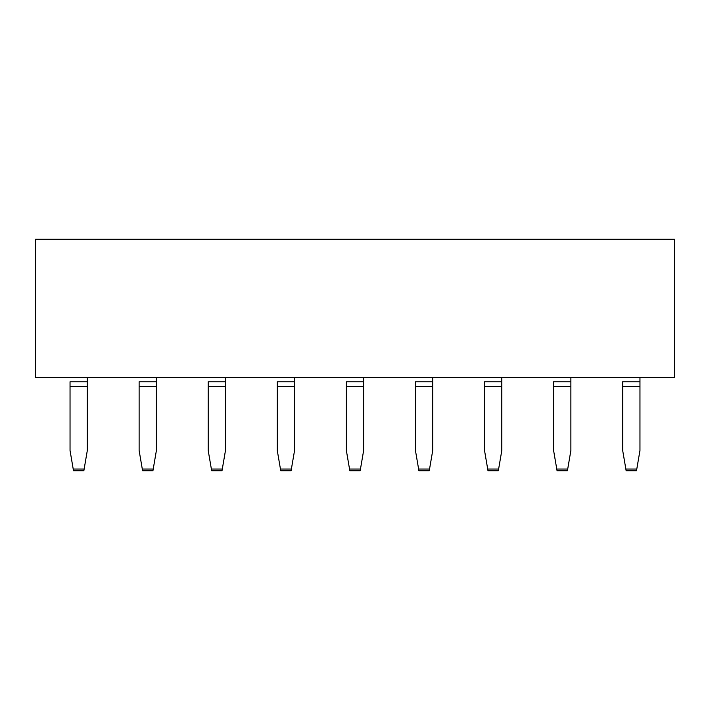 <?xml version="1.0" encoding="UTF-8"?>
<svg xmlns="http://www.w3.org/2000/svg" width="710" height="710" viewBox="0 0 710 710"><rect width="100%" height="100%" fill="white"/><g stroke="black" fill="none" stroke-linecap="round" stroke-linejoin="round"><path stroke-width="1.06" d="M35.5 377.454L674.5 377.454L674.5 239.288L35.5 239.288L35.5 377.454L35.5 239.288L674.5 239.288L674.5 377.454L35.5 377.454M70.041 381.776L87.312 381.776L87.312 377.454L87.312 381.776L70.041 381.776L70.041 386.568L87.312 386.568L87.312 381.776L87.312 386.568L70.041 386.568L70.041 450.495L73.21 469.044L84.144 469.044L87.312 450.495L87.312 386.568L87.312 450.495L83.86 470.712L84.144 469.044L73.21 469.044L70.041 450.495L70.041 381.776M139.124 381.776L156.395 381.776L156.395 377.454L156.395 381.776L139.124 381.776L139.124 386.568L156.395 386.568L156.395 381.776L156.395 386.568L139.124 386.568L139.124 450.495L142.293 469.044L153.227 469.044L156.395 450.495L156.395 386.568L156.395 450.495L152.934 470.712L153.227 469.044L142.293 469.044L139.124 450.495L139.124 381.776M208.199 381.776L225.469 381.776L225.469 377.454L225.469 381.776L208.199 381.776L208.199 386.568L225.469 386.568L225.469 381.776L225.469 386.568L208.199 386.568L208.199 450.495L211.376 469.044L222.301 469.044L225.469 450.495L225.469 386.568L225.469 450.495L222.017 470.712L222.301 469.044L211.376 469.044L208.199 450.495L208.199 381.776M277.282 381.776L294.552 381.776L294.552 377.454L294.552 381.776L277.282 381.776L277.282 386.568L294.552 386.568L294.552 381.776L294.552 386.568L277.282 386.568L277.282 450.495L280.45 469.044L291.384 469.044L294.552 450.495L294.552 386.568L294.552 450.495L291.1 470.712L291.384 469.044L280.45 469.044L277.282 450.495L277.282 381.776M346.365 381.776L363.635 381.776L363.635 377.454L363.635 381.776L346.365 381.776L346.365 386.568L363.635 386.568L363.635 381.776L363.635 386.568L346.365 386.568L346.365 450.495L349.533 469.044L360.467 469.044L363.635 450.495L363.635 386.568L363.635 450.495L360.183 470.712L360.467 469.044L349.533 469.044L346.365 450.495L346.365 381.776M415.448 381.776L432.718 381.776L432.718 377.454L432.718 381.776L415.448 381.776L415.448 386.568L432.718 386.568L432.718 381.776L432.718 386.568L415.448 386.568L415.448 450.495L418.616 469.044L429.55 469.044L432.718 450.495L432.718 386.568L432.718 450.495L429.266 470.712L429.55 469.044L418.616 469.044L415.448 450.495L415.448 381.776M484.531 381.776L501.801 381.776L501.801 377.454L501.801 381.776L484.531 381.776L484.531 386.568L501.801 386.568L501.801 381.776L501.801 386.568L484.531 386.568L484.531 450.495L487.699 469.044L498.624 469.044L501.801 450.495L501.801 386.568L501.801 450.495L498.34 470.712L498.624 469.044L487.699 469.044L484.531 450.495L484.531 381.776M553.605 381.776L570.875 381.776L570.875 377.454L570.875 381.776L553.605 381.776L553.605 386.568L570.875 386.568L570.875 381.776L570.875 386.568L553.605 386.568L553.605 450.495L556.773 469.044L567.707 469.044L570.875 450.495L570.875 386.568L570.875 450.495L567.423 470.712L567.707 469.044L556.773 469.044L553.605 450.495L553.605 381.776M622.688 381.776L639.958 381.776L639.958 377.454L639.958 381.776L622.688 381.776L622.688 386.568L639.958 386.568L639.958 381.776L639.958 386.568L622.688 386.568L622.688 450.495L625.856 469.044L636.79 469.044L639.958 450.495L639.958 386.568L639.958 450.495L636.506 470.712L636.79 469.044L625.856 469.044L622.688 450.495L622.688 381.776M73.494 470.712L73.21 469.044L73.494 470.712L83.86 470.712L73.494 470.712M142.577 470.712L142.293 469.044L142.577 470.712L152.934 470.712L142.577 470.712M211.66 470.712L211.376 469.044L211.66 470.712L222.017 470.712L211.66 470.712M280.734 470.712L280.45 469.044L280.734 470.712L291.1 470.712L280.734 470.712M349.817 470.712L349.533 469.044L349.817 470.712L360.183 470.712L349.817 470.712M418.9 470.712L418.616 469.044L418.9 470.712L429.266 470.712L418.9 470.712M487.983 470.712L487.699 469.044L487.983 470.712L498.34 470.712L487.983 470.712M557.066 470.712L556.773 469.044L557.066 470.712L567.423 470.712L557.066 470.712M626.14 470.712L625.856 469.044L626.14 470.712L636.506 470.712L626.14 470.712"/></g></svg>
